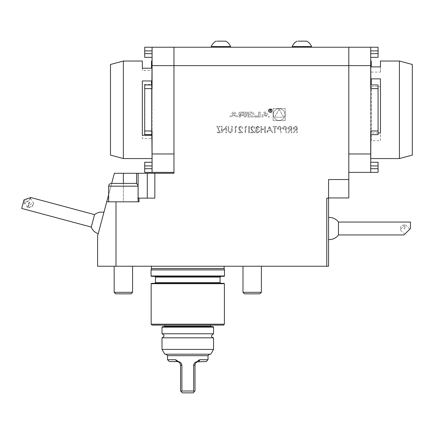 <?xml version="1.0" encoding="UTF-8"?>
<svg xmlns="http://www.w3.org/2000/svg" width="434" height="434" viewBox="0 0 434 434"><rect width="100%" height="100%" fill="white"/><g stroke="black" fill="none" stroke-linecap="round" stroke-linejoin="round"><path stroke-width="0.33" stroke-dasharray="2.17 1.63" d="M291.214 132.744L291.794 132.744L291.794 126.299L289.044 126.392L287.747 128.025C287.943 129.272 288.702 129.853 290.031 129.771L287.666 132.744L288.382 132.744L290.747 129.771L291.214 129.771L291.214 132.744L291.794 132.744L291.794 126.299L289.044 126.392L287.747 128.025C287.943 129.272 288.702 129.853 290.031 129.771L287.666 132.744L288.382 132.744L290.747 129.771L291.214 129.771L291.214 132.744M280.483 132.744L281.058 132.744L281.058 126.299L278.33 126.397L277.093 128.03L278.378 129.663L280.483 129.771L280.483 132.744L281.058 132.744L281.058 126.299L278.33 126.397L277.093 128.03L278.378 129.663L280.483 129.771L280.483 132.744M264.789 132.744L265.369 132.744L265.369 126.299L264.789 126.299L264.789 128.947L261.49 128.947L261.49 126.299L260.91 126.299L260.91 132.744L261.49 132.744L261.49 129.603L264.789 129.603L264.789 132.744L265.369 132.744L265.369 126.299L264.789 126.299L264.789 128.947L261.49 128.947L261.49 126.299L260.91 126.299L260.91 132.744L261.49 132.744L261.49 129.603L264.789 129.603L264.789 132.744M256.369 127.808L257.666 126.799L259.586 127.786L257.671 126.137L255.789 127.808L256.543 129.137L255.843 129.685L255.458 130.829C255.615 132.137 256.358 132.831 257.688 132.907L259.836 131.008L259.261 131.008L258.756 131.898L257.677 132.245L256.038 130.884L258.018 129.522L258.018 128.86L256.369 127.808L257.666 126.799L259.586 127.786L257.671 126.137L255.789 127.808L256.543 129.137L255.843 129.685L255.458 130.829C255.615 132.137 256.358 132.831 257.688 132.907L259.836 131.008L259.261 131.008L258.756 131.898L257.677 132.245L256.038 130.884L258.018 129.522L258.018 128.86L256.369 127.808M251.167 128.101L252.561 126.799L254.058 128.285L254.633 128.285C254.525 126.978 253.825 126.261 252.534 126.137L250.586 128.052L251.888 130.363L253.499 132.082L250.505 132.082L250.505 132.744L254.883 132.744L252.382 130.075L251.167 128.101L252.561 126.799L254.058 128.285L254.633 128.285C254.525 126.978 253.825 126.261 252.534 126.137L250.586 128.052L251.888 130.363L253.499 132.082L250.505 132.082L250.505 132.744L254.883 132.744L252.382 130.075L251.167 128.101M248.769 132.744L249.349 132.744L249.349 126.299L248.769 126.299L248.769 132.744L249.349 132.744L249.349 126.299L248.769 126.299L248.769 132.744M245.715 126.961L246.707 126.961L246.328 126.299L245.139 126.299L245.139 132.744L245.715 132.744L245.715 126.961L246.707 126.961L246.328 126.299L245.139 126.299L245.139 132.744L245.715 132.744L245.715 126.961M239.025 128.101L240.425 126.799L241.917 128.285L242.492 128.285C242.389 126.978 241.689 126.261 240.393 126.137L238.45 128.052L239.752 130.363L241.364 132.082L238.364 132.082L238.364 132.744L242.742 132.744L240.246 130.075L239.025 128.101L240.425 126.799L241.917 128.285L242.492 128.285C242.389 126.978 241.689 126.261 240.393 126.137L238.45 128.052L239.752 130.363L241.364 132.082L238.364 132.082L238.364 132.744L242.742 132.744L240.246 130.075L239.025 128.101M235.803 126.961L236.796 126.961L236.416 126.299L235.228 126.299L235.228 132.744L235.803 132.744L235.803 126.961L236.796 126.961L236.416 126.299L235.228 126.299L235.228 132.744L235.803 132.744L235.803 126.961M232.141 131.551L232.255 126.299L231.675 126.299L231.653 131.019L230.161 132.245L228.767 131.16L228.702 126.299L228.127 126.299L228.127 130.195C228.002 131.752 228.669 132.658 230.128 132.907L232.141 131.551L232.255 126.299L231.675 126.299L231.653 131.019L230.161 132.245L228.767 131.16L228.702 126.299L228.127 126.299L228.127 130.195C228.002 131.752 228.669 132.658 230.128 132.907L232.141 131.551M225.897 127.683L225.897 132.744L226.472 132.744L226.472 126.299L222.099 131.372L222.099 126.299L221.519 126.299L221.519 132.744L225.897 127.683L225.897 132.744L226.472 132.744L226.472 126.299L222.099 131.372L222.099 126.299L221.519 126.299L221.519 132.744L225.897 127.683M220.445 132.744L217.749 126.961L220.195 126.961L220.195 126.299L216.81 126.299L219.512 132.082L216.897 132.082L216.897 132.744L220.445 132.744L217.749 126.961L220.195 126.961L220.195 126.299L216.81 126.299L219.512 132.082L216.897 132.082L216.897 132.744L220.445 132.744M348.806 179.551L328.565 179.551L328.565 197.953L348.806 197.953L348.806 47.23L173.974 47.23L173.974 173.291L154.835 173.291L154.835 198.137L139.01 198.137L139.01 201.815L139.01 198.137L136.564 198.137L138.088 198.137M154.835 173.291L154.835 198.137L154.835 173.291L114.381 173.291L97.601 235.912L97.601 266.232L326.769 266.232L326.769 198.137L328.565 198.137L328.565 179.551L328.565 197.953M116.003 266.232L116.003 201.815L139.01 201.815L139.01 198.137M152.074 84.956L152.074 88.634L152.074 84.956L144.712 84.956L152.074 84.956L144.712 84.956L144.712 134.643L152.074 134.643L152.074 65.632L173.974 65.632L173.974 47.23L173.974 153.967L173.974 65.632L348.806 65.632L348.806 172.374L348.806 47.23L348.806 65.632L370.707 65.632L370.707 134.643L370.707 84.956L370.707 88.634L370.707 84.956L370.707 88.634L378.068 88.634L378.068 130.965L378.068 84.956L378.068 88.634L378.068 84.956L370.707 84.956L378.068 84.956M285.181 120.614L273.1 120.614L273.1 108.527L285.181 108.527L285.181 120.614L273.1 120.614L273.1 108.527L285.181 108.527L285.181 120.614M229.765 117.028L232.76 112.113L234.837 112.113L237.827 117.028L236.329 117.028L235.722 116.03L231.875 116.03L231.268 117.028L229.765 117.028L232.76 112.113L234.837 112.113L237.827 117.028L236.329 117.028L235.722 116.03L231.875 116.03L231.268 117.028L229.765 117.028M238.906 113.214A0.96 0.96 0 0 1 239.655 112.276A6.814 6.814 0 0 1 241.152 112.113L245.682 112.113L245.682 117.028L244.266 117.028L244.266 115.672L240.941 115.672A0.613 0.613 0 0 0 240.327 116.285L240.327 117.028L238.906 117.028L238.906 116.279A0.96 0.96 0 0 1 239.655 115.346A6.814 6.814 0 0 1 240.572 115.2L240.572 115.081A6.814 6.814 0 0 1 239.655 114.939A0.96 0.96 0 0 1 238.906 114.001L238.906 113.214A0.96 0.96 0 0 1 239.655 112.276A6.814 6.814 0 0 1 241.152 112.113L245.682 112.113L245.682 117.028L244.266 117.028L244.266 115.672L240.941 115.672A0.613 0.613 0 0 0 240.327 116.285L240.327 117.028L238.906 117.028L238.906 116.279A0.96 0.96 0 0 1 239.655 115.346A6.814 6.814 0 0 1 240.572 115.2L240.572 115.081A6.814 6.814 0 0 1 239.655 114.939A0.96 0.96 0 0 1 238.906 114.001L238.906 113.214M246.62 113.214A0.96 0.96 0 0 1 247.369 112.276A6.814 6.814 0 0 1 248.866 112.113L251.579 112.113A6.814 6.814 0 0 1 253.076 112.276A0.96 0.96 0 0 1 253.825 113.214L253.825 115.927A0.96 0.96 0 0 1 253.076 116.865A6.814 6.814 0 0 1 251.579 117.028L248.866 117.028A6.814 6.814 0 0 1 247.369 116.865A0.96 0.96 0 0 1 246.62 115.927L246.62 114.326L250.255 114.326L250.255 115.032L248.042 115.032L248.042 115.428A0.613 0.613 0 0 0 248.649 116.041L251.796 116.041A0.613 0.613 0 0 0 252.404 115.428L252.404 113.713A0.613 0.613 0 0 0 251.796 113.1L248.649 113.1A0.613 0.613 0 0 0 248.069 113.529L246.62 113.529L246.62 113.214A0.96 0.96 0 0 1 247.369 112.276A6.814 6.814 0 0 1 248.866 112.113L251.579 112.113A6.814 6.814 0 0 1 253.076 112.276A0.96 0.96 0 0 1 253.825 113.214L253.825 115.927A0.96 0.96 0 0 1 253.076 116.865A6.814 6.814 0 0 1 251.579 117.028L248.866 117.028A6.814 6.814 0 0 1 247.369 116.865A0.96 0.96 0 0 1 246.62 115.927L246.62 114.326L250.255 114.326L250.255 115.032L248.042 115.032L248.042 115.428A0.613 0.613 0 0 0 248.649 116.041L251.796 116.041A0.613 0.613 0 0 0 252.404 115.428L252.404 113.713A0.613 0.613 0 0 0 251.796 113.1L248.649 113.1A0.613 0.613 0 0 0 248.069 113.529L246.62 113.529L246.62 113.214M254.763 116.041L258.691 116.041L258.691 112.113L260.107 112.113L260.107 117.028L254.763 117.028L254.763 116.041L258.691 116.041L258.691 112.113L260.107 112.113L260.107 117.028L254.763 117.028L254.763 116.041M268.353 110.719A1.931 1.931 0 0 1 271.25 109.042A1.931 1.931 0 0 1 271.25 112.39A1.931 1.931 0 0 1 268.353 110.719A1.931 1.931 0 0 1 271.25 109.042A1.931 1.931 0 0 1 271.25 112.39A1.931 1.931 0 0 1 268.353 110.719M263.297 116.03L262.689 117.028L261.192 117.028L264.181 112.113L266.259 112.113L269.254 117.028L267.751 117.028L267.143 116.03L263.297 116.03L262.689 117.028L261.192 117.028L264.181 112.113L266.259 112.113L269.254 117.028L267.751 117.028L267.143 116.03L263.297 116.03M272.633 132.744L269.498 126.299L266.525 132.744L267.154 132.744L268.103 130.677L271.028 130.677L272.004 132.744L272.633 132.744L269.579 126.299L266.525 132.744L267.154 132.744L268.103 130.677L271.028 130.677L272.004 132.744L272.633 132.744M275.113 132.744L275.113 126.961L276.518 126.961L276.518 126.299L273.132 126.299L273.132 126.961L274.538 126.961L274.538 132.744L275.113 132.744L275.113 126.961L276.518 126.961L276.518 126.299L273.132 126.299L273.132 126.961L274.538 126.961L274.538 132.744L275.113 132.744M285.767 132.744L286.342 132.744L286.342 126.299L283.614 126.397L282.382 128.03L283.668 129.663L285.767 129.771L285.767 132.744L286.342 132.744L286.342 126.299L283.614 126.397L282.382 128.03L283.668 129.663L285.767 129.771L285.767 132.744M296.666 132.744L297.247 132.744L297.247 126.299L294.496 126.392L293.2 128.025C293.389 129.272 294.154 129.853 295.483 129.771L293.118 132.744L293.829 132.744L296.2 129.771L296.666 129.771L296.666 132.744L297.247 132.744L297.247 126.299L294.496 126.392L293.2 128.025C293.389 129.272 294.154 129.853 295.483 129.771L293.118 132.744L293.829 132.744L296.2 129.771L296.666 129.771L296.666 132.744M213.192 47.23L230.568 47.23L213.192 47.23M294.165 47.23L311.541 47.23L294.165 47.23M370.707 50.908L370.707 57.348L370.707 50.908L378.068 50.908L378.068 47.23L370.707 47.23L370.707 65.632M162.473 47.23C169.103 47.23 155.844 47.23 162.473 47.23M360.312 47.23C366.942 47.23 353.683 47.23 360.312 47.23M328.565 198.137L326.769 198.137L328.565 198.137L328.565 266.232L326.769 266.232M173.974 153.967L173.974 172.374L173.974 153.967L152.074 153.967L152.074 130.965L152.074 134.643L152.074 130.965L152.074 134.643L144.712 134.643L144.712 88.634L144.712 134.643L152.074 134.643M154.835 198.137L138.115 198.137L154.835 198.137M111.668 183.414L108.641 194.703M404.938 226.282L404.938 228.886L404.938 226.282L404.016 228.501L404.938 228.886L404.016 228.501L404.938 226.282L404.938 228.886L404.938 226.282M409.842 229.119L405.285 224.568L401.119 225.604L400.083 229.77L405.285 224.568L400.083 229.77L404.634 234.327L409.842 229.119L404.016 234.946M410.461 222.062L410.461 228.501M338.455 222.062L338.455 234.946M328.565 239.508L328.565 228.501M27.884 206.687L28.438 204.62L27.884 206.687L29.23 205.206L28.438 204.62M29.946 202.542L28.454 204.566L29.149 201.967L29.946 202.542M29.149 201.967L28.454 204.566M33.695 203.758A3.678 0.977 -32.2 0 1 33.564 204.051A3.678 0.977 -32.2 0 1 31.08 206.242A3.678 0.977 -32.2 0 1 28.026 207.533A3.678 0.977 -32.2 0 1 27.44 207.376A3.678 0.977 -32.2 0 1 30.038 204.588A3.678 0.977 -32.2 0 1 33.673 203.454A3.678 0.977 -32.2 0 1 33.695 203.758M30.391 198.501A3.678 0.977 -32.2 0 1 27.331 201.246A3.678 0.977 -32.2 0 1 24.136 202.119A3.678 0.977 -32.2 0 1 26.729 199.331A3.678 0.977 -32.2 0 1 30.369 198.197A3.678 0.977 -32.2 0 1 30.391 198.501M30.803 197.53L28.535 200.866L22.742 204.539L23.995 199.873M21.7 208.428L22.742 204.539M91.254 227.063L94.585 214.624M103.91 212.372L98.198 233.676L103.91 212.372M114.164 292.31L132.565 292.31L131.041 293.834L115.688 293.834L131.041 293.834L115.688 293.834L114.164 292.31L132.565 292.31L114.164 292.31L114.164 266.232L132.565 266.232L114.164 266.232M123.364 183.414L111.402 183.414L123.364 183.414L123.364 201.815L138.088 201.815L108.641 201.815L139.01 201.815L106.737 201.815L123.364 201.815L123.364 173.291M108.641 201.815L108.641 186.175L138.088 186.175C137.925 184.499 137.003 183.577 135.327 183.414L111.402 183.414M252.192 266.232L242.986 266.232L252.192 266.232M187.776 266.232L224.123 266.232L187.776 266.232M106.737 201.815L116.003 201.815M292.218 46.53L311.541 46.53A10.394 10.394 0 0 0 306.708 41.154L298.022 41.154M230.568 47.23L230.568 46.53L211.244 46.53A10.394 10.394 0 0 1 216.072 41.154L217.049 41.154M230.562 46.525A10.394 10.394 0 0 0 225.734 41.154L216.072 41.154M242.986 292.31L261.393 292.31L259.868 293.834L244.51 293.834L259.868 293.834L244.51 293.834L242.986 292.31L261.393 292.31L242.986 292.31L242.986 266.232M195.007 365.238L195.007 391.007L194.074 391.94L193.667 391.007L193.667 365.238L195.007 365.238C195.094 363.632 195.864 362.493 197.329 361.82L206.183 361.56M193.667 391.007L181.889 391.007L181.483 391.94L182.383 392.846L193.168 392.846L194.074 391.94M181.483 391.94L180.544 391.007L180.544 365.238C180.463 363.632 179.687 362.493 178.222 361.82L178.699 361.734L175.596 359.721L167.535 359.721M169.374 361.56L178.222 361.82M181.889 391.007L181.889 365.238C181.586 363.291 180.522 362.124 178.699 361.734M193.667 365.238C193.971 363.291 195.029 362.124 196.852 361.734L197.329 361.82M208.022 359.721L199.152 359.916M198.322 360.437L196.852 361.734M166.059 354.198L209.492 354.198L166.059 354.198M164.774 354.198L210.778 354.198M213.544 349.413L162.012 349.413M162.012 337.82L213.544 337.82M213.544 333.768L162.012 333.768M162.012 327.144L213.544 327.144M212.991 326.59L162.566 326.59M164.405 326.59L211.152 326.59L164.405 326.59M164.774 325.12L210.783 325.12L164.774 325.12M152.074 325.12L223.477 325.12M151.157 324.198L224.4 324.198M151.52 283.342L224.031 283.342M154.743 283.342L220.814 283.342M151.428 276.349L224.123 276.349M151.065 269.91L224.492 269.91M378.068 50.908L378.068 53.67L370.707 53.67M370.707 57.348L378.068 57.348L378.068 53.67M370.707 134.643L370.707 130.965L370.707 134.643L378.068 134.643L370.707 134.643L378.068 134.643L378.068 88.634L370.707 88.634L378.068 88.634M378.068 172.374L378.068 168.69L370.707 168.69L370.707 172.374L378.068 172.374M370.707 165.929L370.707 162.251L370.707 165.929L378.068 165.929L378.068 168.69M378.068 165.929L378.068 162.251M348.806 172.374L370.707 172.374L370.707 168.69M348.806 153.967L370.707 153.967L370.707 130.965L378.068 130.965M360.312 172.374C366.942 172.374 353.683 172.374 360.312 172.374M370.707 153.967L370.707 172.374M370.707 109.802L370.707 59.008L370.707 109.802M412.3 155.117L412.3 64.482M371.26 61.031L371.26 66.896M371.26 72.098L380.461 72.098L380.461 66.896M380.461 72.098L380.461 61.031M371.26 140.735L371.26 86.605L371.26 140.735L380.461 140.735L380.461 86.605L371.26 86.605M380.461 140.735L380.461 86.605M371.26 78.863L371.26 84.956M380.461 78.863L380.461 132.994M378.068 132.994L371.26 132.994M399.416 61.031L399.416 158.567M370.891 105.136L370.891 158.567L370.891 105.136M370.891 84.956L370.891 134.643M370.891 160.412L370.891 59.192M144.712 47.23L144.712 50.908L152.074 50.908L152.074 47.23L152.074 50.908M152.074 53.67L152.074 57.348L152.074 53.67L144.712 53.67L144.712 50.908M144.712 53.67L144.712 57.348M152.074 168.69L144.712 168.69L144.712 165.929L152.074 165.929L152.074 172.374L152.074 165.929M144.712 168.69L144.712 172.374M152.074 162.251L144.712 162.251L144.712 165.929M144.712 88.634L152.074 88.634L144.712 88.634L152.074 88.634L152.074 130.965L144.712 130.965M173.974 172.374L152.074 172.374L152.074 153.967M162.473 172.374C169.103 172.374 155.844 172.374 162.473 172.374M152.074 65.632L152.074 47.23M152.074 109.802L152.074 59.008L152.074 109.802M110.48 64.482L110.48 155.117M151.52 84.315L151.52 138.647L151.52 84.315L142.319 84.315L142.319 138.647L151.52 138.647M142.319 84.315L142.319 138.647M151.52 68.219L151.52 61.031M142.319 68.219L142.319 70.476L151.52 70.476M142.319 61.031L142.319 70.476M151.52 135.283L151.52 80.952M151.52 84.956L151.52 134.643M142.319 135.283L142.319 80.952M123.364 158.567L123.364 61.031M151.889 111.826L151.889 61.031L151.889 111.826M151.889 59.192L151.889 160.412M151.889 134.643L151.889 84.956M273.279 114.571A5.859 5.859 0 0 1 282.067 109.498A5.859 5.859 0 0 1 282.067 119.643A5.859 5.859 0 0 1 273.279 114.571A5.859 5.859 0 0 1 282.067 109.498A5.859 5.859 0 0 1 282.067 119.643A5.859 5.859 0 0 1 273.279 114.571M279.138 109.287L283.717 117.213L274.565 117.213L279.138 109.287L283.717 117.213L274.565 117.213L279.138 109.287M233.796 112.867L232.347 115.254L235.25 115.254L233.796 112.867L232.347 115.254L235.25 115.254L233.796 112.867M240.941 114.755A0.613 0.613 0 0 1 240.327 114.142A0.613 0.613 0 0 0 240.941 114.755L244.266 114.755L244.266 113.1L240.941 113.1A0.613 0.613 0 0 0 240.327 113.713L240.327 114.142L240.327 113.713A0.613 0.613 0 0 1 240.941 113.1L244.266 113.1L244.266 114.755L240.941 114.755M268.722 110.719A1.562 1.562 0 0 1 271.066 109.363A1.562 1.562 0 0 1 271.066 112.07A1.562 1.562 0 0 1 268.722 110.719A1.562 1.562 0 0 1 271.066 109.363A1.562 1.562 0 0 1 271.066 112.07A1.562 1.562 0 0 1 268.722 110.719M270.024 110.751L269.471 110.1L270.17 109.449L271.038 109.449L271.038 111.809L270.789 110.768L269.319 111.809L270.024 110.751L269.471 110.1L270.17 109.449L271.038 109.449L271.038 111.809L270.789 110.768L269.319 111.809L270.024 110.751M270.789 109.726L270.149 109.726A0.385 0.385 0 0 0 269.769 110.106A0.385 0.385 0 0 0 270.149 110.491L270.789 110.491L270.789 109.726L270.149 109.726A0.385 0.385 0 0 0 269.769 110.106A0.385 0.385 0 0 0 270.149 110.491L270.789 110.491L270.789 109.726M265.223 112.867L263.769 115.254L266.671 115.254L265.223 112.867L263.769 115.254L266.671 115.254L265.223 112.867M270.713 130.016L268.413 130.016L269.547 127.558L270.713 130.016L268.413 130.016L269.547 127.558L270.713 130.016M277.673 128.03L279.301 126.961L280.483 126.961L280.483 129.11L279.355 129.126L277.673 128.03L279.301 126.961L280.483 126.961L280.483 129.11L279.355 129.126L277.673 128.03M282.957 128.03L284.59 126.961L285.767 126.961L285.767 129.11L284.639 129.126L282.957 128.03L284.59 126.961L285.767 126.961L285.767 129.11L284.639 129.126L282.957 128.03M288.328 128.025L290.01 126.961L291.214 126.961L291.214 129.11L290.037 129.12L288.328 128.025L290.01 126.961L291.214 126.961L291.214 129.11L290.037 129.12L288.328 128.025M293.775 128.025L295.462 126.961L296.666 126.961L296.666 129.11L295.489 129.12L293.775 128.025L295.462 126.961L296.666 126.961L296.666 129.11L295.489 129.12L293.775 128.025M147.289 173.291L147.289 198.137M136.564 173.291L136.564 183.707M138.115 173.291L138.115 198.137M175.596 359.721L176.703 361.56M181.889 365.238L180.544 365.238M199.96 359.721L198.853 361.56M167.535 355.668L208.022 355.668M210.783 326.227L164.774 326.227M151.157 283.711L224.4 283.711M155.481 282.61L220.076 282.61M155.481 277.087L220.076 277.087M151.065 275.981L224.492 275.981M151.406 268.63L224.15 268.63M151.428 268.44L224.123 268.44M33.673 203.454L30.369 198.197M27.44 207.376L24.136 202.119M28.026 207.533L31.693 207.219L33.564 204.051M132.565 292.31L132.565 266.232M138.088 201.815L138.088 186.175M211.244 47.23L211.244 46.53M261.393 292.31L261.393 266.232"/><path stroke-width="0.65" d="M152.074 47.23L348.806 47.23L348.806 65.632L173.974 65.632L173.974 47.23L144.712 47.23L152.074 47.23L152.074 88.634L144.712 88.634L144.712 84.956L152.074 84.956M152.074 65.632L173.974 65.632L173.974 173.291L154.835 173.291L154.835 198.137L139.01 198.137L139.01 201.815L116.003 201.815L116.003 266.232L328.565 266.232L328.565 179.551L348.806 179.551L348.806 65.632L370.707 65.632L370.707 47.23L348.806 47.23L378.068 47.23L378.068 50.908L370.707 50.908M328.565 198.137L326.769 198.137L326.769 266.232M348.806 179.551L348.806 197.953L328.565 197.953M111.668 183.414L114.381 173.291L154.835 173.291M108.641 194.703L97.601 235.912L97.601 266.232L116.003 266.232M404.016 234.946L338.455 234.946L338.455 222.062L410.461 222.062L410.461 228.501L404.634 234.327M328.565 228.501L328.565 239.508A11.04 11.04 0 0 0 338.455 234.946M91.254 227.063L21.7 208.428L23.995 199.873L30.803 197.53L94.585 214.624L91.254 227.063A11.04 11.04 0 0 0 98.198 233.676M132.565 292.31L114.164 292.31L115.688 293.834L131.041 293.834L132.565 292.31L132.565 266.232M123.364 183.414L135.327 183.414C137.003 183.577 137.925 184.499 138.088 186.175L108.641 186.175C108.804 184.499 109.726 183.577 111.402 183.414L123.364 183.414L123.364 173.291M139.01 198.137L138.088 198.137M116.003 201.815L106.737 201.815M298.022 41.154L306.708 41.154A10.394 10.394 0 0 1 311.541 46.525L292.218 46.53A10.394 10.394 0 0 1 297.046 41.154A10.394 10.394 0 0 0 292.218 46.53L292.218 47.23L292.218 46.53M217.049 41.154L225.734 41.154A10.394 10.394 0 0 1 230.562 46.525L211.244 46.53A10.394 10.394 0 0 0 211.239 46.53A10.394 10.394 0 0 1 216.072 41.154M261.393 292.31L242.986 292.31L244.51 293.834L259.868 293.834L261.393 292.31L261.393 266.232M197.329 361.82L196.852 361.734L199.96 359.721L208.022 359.721L206.183 361.56L197.329 361.82C195.864 362.493 195.094 363.632 195.007 365.238L195.007 391.007L193.168 392.846L182.383 392.846L181.483 391.94L181.889 391.007L193.667 391.007L194.074 391.94M208.022 359.721L208.022 355.668L167.535 355.668L167.535 359.721L175.596 359.721L176.703 361.56L178.222 361.82C179.687 362.493 180.463 363.632 180.544 365.238L180.544 391.007L181.483 391.94M176.703 361.56L169.374 361.56L167.535 359.721M199.152 359.916L198.322 360.437M193.667 391.007L193.667 365.238C193.971 363.291 195.029 362.124 196.852 361.734M181.889 391.007L181.889 365.238C181.586 363.291 180.522 362.124 178.699 361.734L178.222 361.82M175.596 359.721L178.699 361.734M167.535 355.668L166.059 354.198M210.778 354.198L164.774 354.198L162.012 349.413L213.544 349.413L210.778 354.198M162.012 327.144L162.566 326.59L212.991 326.59L213.544 327.144L162.012 327.144L162.012 333.768C164.622 335.119 164.622 336.469 162.012 337.82L213.544 337.82L213.544 349.413M162.012 333.768L213.544 333.768C210.843 335.677 210.843 337.028 213.544 337.82M164.405 326.59L164.774 326.227L210.783 326.227L211.152 326.59M164.774 325.12L164.774 326.227M223.477 325.12L152.074 325.12L151.157 324.198L224.4 324.198L223.477 325.12M151.157 283.711L224.4 283.711L224.031 283.342L151.52 283.342L151.157 283.711L151.157 324.198M220.814 283.342L154.743 283.342L155.481 282.61L220.076 282.61L220.814 283.342M224.123 276.349L151.428 276.349L151.065 275.981L224.492 275.981L224.123 276.349M151.065 269.91L151.406 268.63L224.15 268.63L224.492 269.91L151.065 269.91L151.065 275.981M370.707 53.67L378.068 53.67L378.068 50.908M378.068 53.67L378.068 57.348L370.707 57.348M378.068 84.956L370.707 84.956L378.068 84.956L378.068 134.643L370.707 134.643M370.707 168.69L378.068 168.69L378.068 165.929L370.707 165.929M378.068 168.69L378.068 172.374L370.707 172.374L370.707 130.965L378.068 130.965M378.068 162.251L370.707 162.251L378.068 162.251L378.068 165.929M370.707 65.632L370.707 88.634L378.068 88.634M348.806 172.374L370.707 172.374M399.416 61.031L412.3 64.482L412.3 155.117L399.416 158.567L399.416 61.031L380.461 61.031L380.461 66.896L371.26 66.896L371.26 61.031L370.891 61.031M371.26 84.956L371.26 78.863L380.461 78.863L380.461 132.994L378.068 132.994M370.891 134.643L370.707 160.591M370.707 59.008L370.891 84.956M152.074 50.908L144.712 50.908L144.712 53.67L152.074 53.67M144.712 50.908L144.712 47.23M144.712 57.348L152.074 57.348L144.712 57.348L144.712 53.67M152.074 134.643L144.712 134.643L144.712 88.634M144.712 172.374L152.074 172.374L144.712 172.374L144.712 168.69L152.074 168.69M152.074 165.929L144.712 165.929L144.712 168.69M144.712 165.929L144.712 162.251L152.074 162.251M173.974 153.967L152.074 153.967L152.074 130.965L144.712 130.965M173.974 172.374L152.074 172.374L152.074 153.967M123.364 158.567L110.48 155.117L110.48 64.482L123.364 61.031L123.364 158.567L151.889 158.567M151.889 61.031L151.52 61.031L151.52 68.219L142.319 68.219L142.319 61.031L123.364 61.031M151.52 134.643L151.52 135.283L142.319 135.283L142.319 80.952L151.52 80.952L151.52 84.956M152.074 160.591L151.889 134.643M151.889 84.956L152.074 59.008M147.289 173.291L147.289 198.137M138.115 173.291L138.115 198.137M136.564 173.291L136.564 183.707M199.96 359.721L198.853 361.56M193.667 365.238L195.007 365.238M181.889 365.238L180.544 365.238M220.076 282.61L220.076 277.087L155.481 277.087L155.481 282.61M224.15 268.63L151.406 268.63M348.806 153.967L370.707 153.967M338.455 222.062A11.04 11.04 0 0 0 328.571 217.499M103.91 212.372A11.04 11.04 0 0 0 94.585 214.624M114.164 292.31L114.164 266.232M138.088 201.815L138.088 186.175M108.641 201.815L108.641 186.175C108.804 184.499 109.726 183.577 111.402 183.414M311.541 47.23L311.541 46.53L311.541 47.23M230.568 47.23L230.568 46.53M211.244 47.23L211.244 46.53M242.986 292.31L242.986 266.232M208.022 355.668L209.492 354.198M162.012 337.82L162.012 349.413M213.544 327.144L213.544 333.768M210.783 325.12L210.783 326.227M224.4 283.711L224.4 324.198M220.076 277.087L220.814 276.349M155.481 277.087L154.743 276.349M224.492 269.91L224.492 275.981M151.428 266.232L151.428 268.44M224.123 266.232L224.123 268.44M399.416 158.567L370.891 158.567"/></g></svg>
